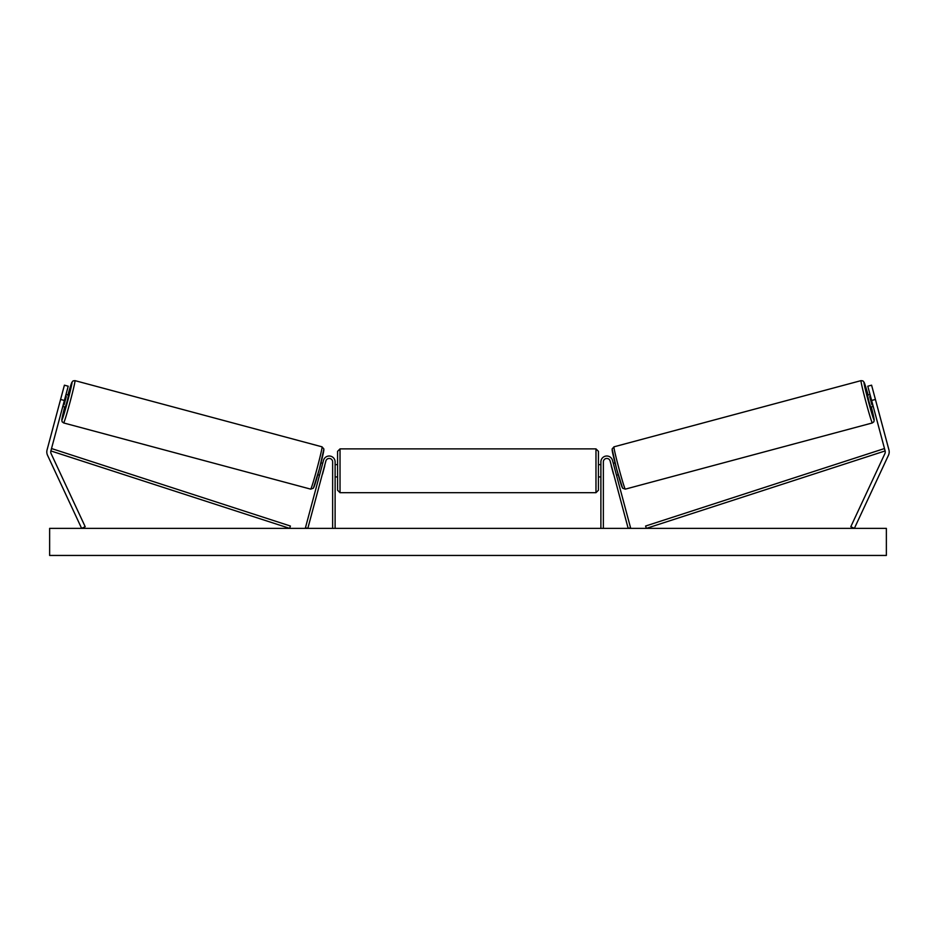 <?xml version="1.0" encoding="UTF-8"?>
<svg xmlns="http://www.w3.org/2000/svg" width="936" height="936" viewBox="0 0 936 936"><rect width="100%" height="100%" fill="white"/><g stroke="black" fill="none" stroke-linecap="round" stroke-linejoin="round"><path stroke-width="1.4" d="M68.211 386.205L50.872 450.93A3.943 3.943 0 0 0 51.106 453.609L85.199 526.711L81.631 528.372L47.537 455.27A7.874 7.874 0 0 1 47.069 449.9L64.408 385.187L68.211 386.205M64.385 400.468L60.583 399.45M871.615 400.468L885.128 450.93A3.943 3.943 0 0 1 884.894 453.609L850.801 526.711L854.369 528.372L888.463 455.27A7.874 7.874 0 0 0 888.931 449.9L871.591 385.187L867.789 386.205L871.615 400.468L875.417 399.45M867.789 386.205L871.591 385.187M600.889 528.372L600.889 461.928A5.908 5.908 0 0 1 612.507 460.395L630.548 527.74L628.173 528.372L610.132 461.038A3.44 3.44 0 0 0 603.357 461.928L603.357 528.372M335.111 528.372L335.111 461.928A5.908 5.908 0 0 0 323.493 460.395L305.452 527.74L307.827 528.372L325.868 461.038A3.44 3.44 0 0 1 332.643 461.928L332.643 528.372M340.025 492.687L337.568 490.23L337.568 451.339L340.025 448.882L340.025 492.687L595.975 492.687L595.975 448.882L598.432 451.339L598.432 490.23L595.975 492.687M335.111 475.055L335.111 466.514M600.889 475.055L600.889 466.514M63.648 422.943L62.127 421.773L61.799 419.913L64.701 406.926A19.445 0.702 -75 0 0 61.905 419.936A19.445 0.702 -75 0 0 67.614 401.333A19.445 0.702 -75 0 0 71.967 382.368A19.445 0.702 -75 0 0 67.883 395.039L71.861 382.344L73.09 380.882L74.985 380.636A21.902 0.796 105 0 1 70.071 401.989A21.902 0.796 105 0 1 63.648 422.943L310.705 489.142A21.902 0.796 -75 0 0 317.14 468.187A21.902 0.796 -75 0 0 322.042 446.835L323.891 449.023L319.433 468.807L313.385 488.194L310.705 489.142M74.985 380.636L322.042 446.835M65.988 394.524L68.527 395.214L67.146 401.205L65.344 407.09L62.794 406.411M66.292 396.56L64.081 404.808L66.292 396.56L65.497 396.349M63.285 404.598L64.081 404.808M317.795 474.739L319.527 475.207M322.394 474.025L321.902 475.839M320.018 473.382L322.23 465.133M324.605 465.777L325.084 463.952M320.99 462.852L322.709 463.32M322.546 474.061L324.757 465.812M886.369 528.372L49.631 528.372L49.631 555.446L886.369 555.446L886.369 528.372M872.352 422.943L873.873 421.773L874.201 419.913L871.299 406.926A19.445 0.702 -105 0 1 874.095 419.936A19.445 0.702 -105 0 1 868.386 401.333A19.445 0.702 -105 0 1 864.033 382.368A19.445 0.702 -105 0 1 868.117 395.039L864.139 382.344L862.91 380.882L861.015 380.636A21.902 0.796 75 0 0 865.929 401.989A21.902 0.796 75 0 0 872.352 422.943L625.295 489.142A21.902 0.796 -105 0 1 618.86 468.187A21.902 0.796 -105 0 1 613.957 446.835L612.109 449.023L616.567 468.807L622.615 488.194L625.295 489.142M861.015 380.636L613.957 446.835M870.012 394.524L867.473 395.214L868.854 401.205L870.655 407.09L873.206 406.411M872.715 404.598L871.919 404.808L869.708 396.56L871.919 404.808M869.708 396.56L870.503 396.349M618.205 474.739L616.473 475.207M615.01 462.852L613.291 463.32M610.915 463.952L611.395 465.777M615.982 473.382L613.77 465.133M614.098 475.839L613.606 474.025M613.454 474.061L611.243 465.812M50.872 450.93L289.645 528.372L290.406 526.032L51.632 448.578L50.872 450.93M885.128 450.93L646.355 528.372L645.594 526.032L884.368 448.578L885.128 450.93M323.774 449.842A19.445 0.702 105 0 1 319.422 468.807A19.445 0.702 105 0 1 313.712 487.399M612.226 449.842A19.445 0.702 75 0 0 616.578 468.807A19.445 0.702 75 0 0 622.288 487.399M340.025 448.882L595.975 448.882M337.568 464.63L335.111 464.63M335.111 476.939L337.568 476.939M598.432 464.63L600.889 464.63M598.432 476.939L600.889 476.939"/></g></svg>
